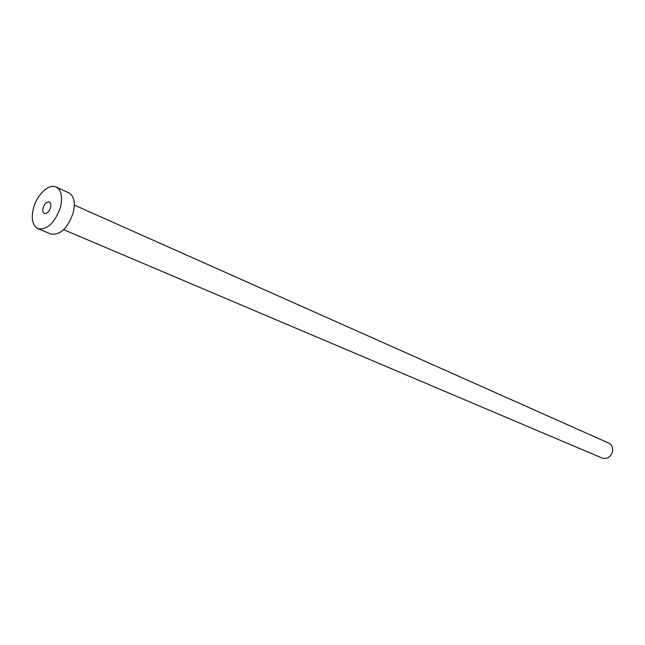 <?xml version="1.0" encoding="UTF-8"?>
<svg xmlns="http://www.w3.org/2000/svg" width="645" height="645" viewBox="0 0 645 645"><rect width="100%" height="100%" fill="white"/><g stroke="black" fill="none" stroke-linecap="round" stroke-linejoin="round"><path stroke-width="0.97" d="M43.07 208.021C42.457 210.834 42.876 212.656 44.344 213.487C46.972 213.866 49.052 211.866 50.576 207.48C51.181 204.675 50.762 202.861 49.318 202.03C46.682 201.643 44.602 203.635 43.07 208.021M74.352 205.102L608.791 443.115C611.766 444.695 613.048 447.388 612.629 451.21C610.871 457.039 607.421 459.337 602.269 458.119L63.661 229.693M56.091 187.034L68.741 192.75C73.949 195.766 75.489 202.304 73.353 212.366C67.87 228.169 60.356 235.385 50.802 234.014L37.99 228.677C32.605 225.661 31.049 219.01 33.322 208.714C36.572 195.04 48.794 183.277 56.091 187.034C61.283 190.041 62.791 196.62 60.614 206.763C55.067 222.702 47.52 230.007 37.99 228.677"/></g></svg>

